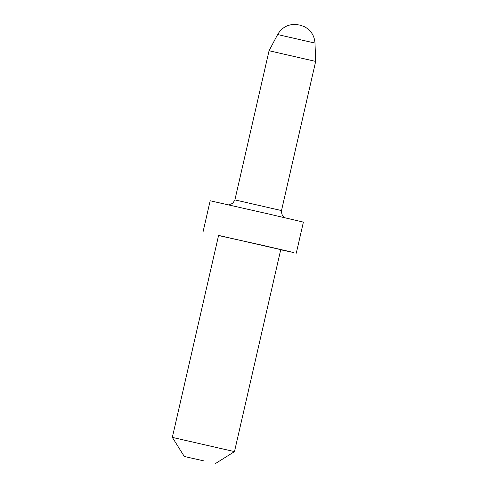 <?xml version="1.0" encoding="UTF-8"?>
<svg xmlns="http://www.w3.org/2000/svg" width="488" height="488" viewBox="0 0 488 488"><rect width="100%" height="100%" fill="white"/><g stroke="black" fill="none" stroke-linecap="round" stroke-linejoin="round"><path stroke-width="0.73" d="M204.216 460.983L184.305 456.481L204.216 460.983M172.331 437.388L234.478 451.62L280.74 249.636L218.587 235.405L172.331 437.388L184.305 456.481M285.004 217.758L282.387 215.476L281.35 212.024L281.509 210.572L234.899 199.897L269.059 50.74L315.669 61.415L314.998 43.097L277.635 34.538C281.686 27.621 287.713 24.241 295.716 24.4L300.382 25.205L304.707 26.828C311.057 30.409 314.485 35.831 314.998 43.097M218.557 235.539L262.782 245.342L293.898 252.589L280.71 249.777M203.051 231.843L210.169 200.769L269.901 214.269L303.39 222.119L296.277 253.199M299.29 24.961L299.675 25.04M277.635 34.538L269.059 50.74M281.509 210.572L315.669 61.415M215.385 463.6L234.478 451.62M234.899 199.897L232.739 203.386L228.628 204.844"/></g></svg>

